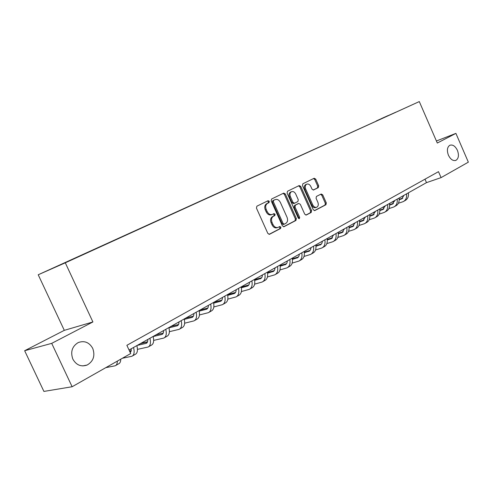 <?xml version="1.0" encoding="UTF-8"?>
<svg xmlns="http://www.w3.org/2000/svg" width="493" height="493" viewBox="0 0 493 493"><rect width="100%" height="100%" fill="white"/><g stroke="black" fill="none" stroke-linecap="round" stroke-linejoin="round"><path stroke-width="0.74" d="M269.307 201.31L268.137 200.694L256.884 206.179L256.446 208.114L267.841 233.435L269.505 234.298L280.616 228.475L280.899 227.131L279.759 226.527L278.249 227.31C276.135 228.031 274.385 227.107 272.993 224.549L272.05 222.46C271.039 219.644 271.489 217.592 273.393 216.298L274.823 215.57L275.112 214.233L273.954 213.623L272.518 214.35C270.355 215.096 268.574 214.165 267.157 211.571L266.214 209.476C265.209 206.678 265.647 204.644 267.545 203.362L269.024 202.641L269.307 201.31M271.963 214.56L271.557 214.714C269.418 215.453 267.637 214.523 266.22 211.928L265.277 209.833C264.273 207.048 264.716 205.014 266.608 203.732L268.087 203.011L268.371 201.68L267.502 201.002M269.018 234.385L279.667 228.807L279.95 227.464L279.211 226.811M277.651 227.526L277.3 227.649C275.186 228.364 273.436 227.446 272.05 224.888L271.107 222.799C270.096 219.995 270.546 217.943 272.45 216.649L273.88 215.922L274.17 214.584L273.368 213.919M448.427 155.227C450.59 159.498 453.11 161.193 455.988 160.317C458.65 158.456 459.125 155.135 457.412 150.353C455.255 146.07 452.722 144.375 449.819 145.262C447.176 147.117 446.713 150.439 448.427 155.227M72.859 359.157C76.335 365.153 81.117 367.106 87.212 365.005C93.454 361.227 95.291 355.681 92.727 348.366C89.245 342.302 84.408 340.373 78.202 342.567C72.095 346.345 70.314 351.873 72.859 359.157M381.551 118.517L388.108 115.572L381.551 118.517M318.336 187.593L318.688 185.799L315.717 179.113L314.183 178.25L302.85 183.772L302.486 185.584L313.252 209.728L314.787 210.579L325.959 204.724L326.304 202.919L322.718 194.858L321.202 194.014L316.426 196.442L316.068 198.26L317.862 202.284C318.675 204.558 318.342 206.191 316.857 207.189C315.224 207.732 313.862 206.974 312.759 204.915L305.685 189.047C304.877 186.81 305.198 185.195 306.652 184.203C308.31 183.63 309.709 184.4 310.83 186.496L312.007 189.133L313.554 189.99L318.336 187.593L317.381 187.969L317.732 186.175L314.762 179.495L313.548 178.558M437.303 143.044L455.908 133.381L468.35 162.16L441.081 177.616L438.493 171.663L126.867 345.316L130.694 353.543L72.126 386.74L51.703 343.362L92.906 321.96L65.298 262.812L419.296 101.576L437.303 143.044M285.336 193.977L283.715 193.102L271.606 199.006L271.193 200.897L282.384 225.843L284.005 226.7L295.954 220.445L296.342 218.559L285.336 193.977L284.399 194.353L283.111 193.392M287.499 191.259L299.202 185.553L300.779 186.422L311.57 210.61L311.206 212.452L306.282 215.028L304.729 214.178L300.317 204.312L298.733 203.449L295.412 205.137L295.03 206.998L299.645 217.333L299.362 218.658L298.259 218.06L287.105 193.114L287.499 191.259M54.711 267.348L47.531 270.565L54.711 267.348M65.298 262.812L38.22 274.767L419.296 101.576M376.375 121.093L395.811 112.238M376.301 120.927L395.824 112.188M92.906 321.96L64.306 330.347L24.65 350.726L51.703 343.362M24.65 350.726L43.908 391.424L72.126 386.74M455.908 133.381L436.416 140.992M64.306 330.347L38.22 274.767M129.049 349.999L426.494 182.638L441.081 177.616M424.991 179.187L426.494 182.638M283.537 226.786L294.999 220.784L295.381 218.898L284.399 194.353M272.678 200.762L273.615 200.386L273.332 201.711L283.136 223.576L284.276 224.173L285.767 223.397C287.622 222.103 288.048 220.069 287.049 217.308L280.388 202.444C278.995 199.875 277.239 198.938 275.119 199.653L272.678 200.762L272.389 202.081L273.332 201.711M284.128 224.223L283.321 224.512L282.187 223.914L272.389 202.081M274.583 199.862L275.119 199.653M272.684 200.756L274.182 200.022M305.833 215.108L310.245 212.797L310.608 210.955L299.83 186.804L298.585 185.855M297.938 203.751L294.463 205.495L294.075 207.356L298.69 217.678L299.645 217.333M298.74 218.615L298.69 217.678M295.738 194.051C294.586 191.919 293.15 191.148 291.437 191.74C289.933 192.763 289.594 194.408 290.414 196.682L292.959 202.37L294.561 203.233L297.883 201.557L298.265 199.708L295.738 194.051M290.852 191.974L290.488 192.116C288.99 193.139 288.645 194.784 289.471 197.058L290.414 196.682M293.606 203.597L294.407 203.289L293.606 203.597L292.01 202.734L289.471 197.058M313.178 190.07L317.381 187.969M306.036 184.45L305.697 184.585C304.249 185.571 303.928 187.186 304.736 189.423L305.685 189.047M316.444 207.337L315.896 207.541C314.263 208.083 312.901 207.325 311.798 205.273L304.736 189.423M314.343 210.653L324.992 205.076L325.337 203.27L321.756 195.222L320.641 194.297M105.822 367.642L115.189 365.788C116.619 365.177 117.334 363.624 117.334 361.116M115.861 365.405L118.573 363.859C120.009 363.249 120.73 361.689 120.742 359.187M131.434 348.662L130.423 352.279M131.2 351.145L129.727 351.46M122.369 358.263L131.908 356.26C134.145 355.12 134.694 352.193 133.548 347.473M132.592 355.866L135.187 354.387C137.436 353.247 137.997 350.32 136.857 345.605M147.746 339.48C147.869 341.544 147.358 342.832 146.205 343.35L137.257 345.383M147.456 342.013L140.419 343.603M129.548 351.084L131.335 350.696M137.448 349.371L148.122 347.017C150.408 345.852 151 342.937 149.903 338.266M148.818 346.622L151.302 345.205C153.6 344.034 154.204 341.119 153.12 336.46M163.577 330.575C163.676 332.621 163.14 333.909 161.969 334.439L153.138 336.528M155.991 334.839L163.226 333.139L155.961 334.858M141.016 343.264L147.536 341.791M153.662 340.404L163.855 338.05C166.178 336.861 166.819 333.958 165.777 329.336M164.563 337.643L166.942 336.288C169.278 335.092 169.931 332.19 168.889 327.58M178.947 321.923C179.014 323.956 178.46 325.244 177.27 325.787L168.951 327.833M178.528 324.536L171.059 326.366M169.389 331.684L179.132 329.342C181.492 328.128 182.176 325.238 181.177 320.672M179.853 328.93L182.133 327.635C184.505 326.415 185.195 323.525 184.203 318.965M193.866 313.53C193.915 315.545 193.342 316.826 192.134 317.381L184.302 319.372M193.392 316.173L185.725 318.108M184.641 323.205L193.965 320.888C196.368 319.655 197.089 316.777 196.134 312.254M194.704 320.468L196.886 319.224C199.289 317.985 200.016 315.113 199.073 310.602M208.366 305.37C208.391 307.367 207.799 308.649 206.579 309.21L199.197 311.145M207.836 308.045L199.992 310.085M199.449 314.965L208.385 312.667C210.813 311.416 211.577 308.55 210.665 304.076M209.131 312.242L211.22 311.052C213.654 309.795 214.424 306.936 213.518 302.468M222.46 297.439C222.466 299.424 221.85 300.699 220.617 301.272L213.666 303.146M221.875 300.138L213.863 302.277M213.833 306.948L222.398 304.68C224.857 303.411 225.652 300.557 224.783 296.133M223.156 304.249L225.153 303.109C227.618 301.833 228.425 298.986 227.563 294.574M236.159 289.73C236.147 291.696 235.518 292.971 234.267 293.551L227.723 295.362M235.525 292.448L227.575 294.623M227.809 299.14L236.03 296.915C238.513 295.621 239.345 292.787 238.513 288.411M236.794 296.478L238.711 295.387C241.2 294.093 242.032 291.258 241.213 286.889M249.489 282.23C249.458 284.178 248.811 285.447 247.554 286.039L241.385 287.783M248.799 284.966L241.25 287.08M241.397 291.548L249.292 289.354C251.8 288.048 252.656 285.231 251.861 280.899M250.062 288.916L251.898 287.869C254.413 286.562 255.275 283.746 254.487 279.42M262.455 274.934L262.066 277.048L260.976 278.453L254.671 280.406M261.721 277.688L254.554 279.734M254.604 284.153L262.196 282.002C264.729 280.683 265.61 277.873 264.852 273.584M262.972 281.558L264.735 280.554C267.268 279.229 268.161 276.431 267.409 272.148M275.082 267.835L274.669 269.93L273.566 271.335L267.594 273.221M274.299 270.595L267.496 272.574M267.459 276.949L274.755 274.841C277.312 273.504 278.225 270.719 277.497 266.473M275.544 274.391L277.232 273.43C279.784 272.093 280.708 269.307 279.987 265.074M287.376 260.914L286.944 262.997L285.823 264.402L280.172 266.22M286.544 263.693L280.086 265.604M279.969 269.936L286.994 267.865C289.564 266.522 290.5 263.749 289.81 259.546M287.783 267.416L289.403 266.491C291.979 265.148 292.922 262.375 292.232 258.178M299.35 254.178L298.906 256.243L297.772 257.648L292.417 259.404M298.481 256.964L292.343 258.807M292.152 263.102L298.912 261.068C301.5 259.719 302.462 256.958 301.802 252.798M299.713 260.618L301.26 259.731C303.854 258.375 304.816 255.62 304.163 251.467M311.021 247.609L310.689 249.359L309.647 250.882L304.347 252.755M310.103 250.407L304.28 252.182M299.35 254.271L298.98 254.382M304.015 256.434L310.535 254.45C313.135 253.082 314.121 250.339 313.486 246.223M311.336 253.994L312.821 253.143C315.428 251.775 316.414 249.039 315.785 244.929M322.397 241.206L321.923 243.246L320.998 244.466L315.97 246.272M321.442 244.01L315.908 245.717M311.009 247.8L310.294 248.022M315.575 249.939L321.861 247.991C324.474 246.617 325.479 243.893 324.875 239.814M322.662 247.535L324.092 246.722C326.705 245.348 327.716 242.624 327.118 238.55M333.49 234.97L331.314 238.674L327.297 239.949M332.498 237.774L327.247 239.419M322.379 241.484L321.325 241.81M326.841 243.597L332.904 241.699C335.53 240.313 336.553 237.608 335.98 233.565M333.718 241.237L335.08 240.461C337.711 239.074 338.74 236.369 338.167 232.339M344.305 228.881L342.111 232.567L338.334 233.781M343.276 231.692L338.297 233.269M333.459 235.321L332.091 235.753M337.828 237.416L343.683 235.555C346.314 234.169 347.362 231.47 346.807 227.47M344.496 235.093L345.803 234.348C348.44 232.955 349.488 230.262 348.939 226.275M354.861 222.941L352.643 226.614L349.106 227.766M353.801 225.757L349.075 227.267M344.268 229.307L342.598 229.837M348.545 231.377L354.196 229.565C356.84 228.167 357.9 225.486 357.37 221.53M355.009 229.097L356.266 228.382C358.916 226.983 359.976 224.309 359.452 220.359M365.165 217.142L362.922 220.796L359.613 221.887M364.068 219.958L359.588 221.406M354.812 223.44L352.865 224.062M358.996 225.486L364.456 223.711C367.112 222.312 368.185 219.65 367.686 215.724M365.276 223.249L366.484 222.559C369.134 221.16 370.212 218.498 369.713 214.584M375.228 211.485L372.961 215.121L369.867 216.15M374.095 214.301L369.842 215.688M365.097 217.703L362.885 218.424M369.202 219.736L374.483 218.005C377.139 216.593 378.23 213.95 377.749 210.061M375.302 217.536L376.455 216.877C379.117 215.466 380.208 212.822 379.733 208.946M385.051 205.957L382.765 209.574L379.875 210.548M383.887 208.773L379.856 210.098M375.21 211.633L374.612 211.83M375.142 212.107L372.677 212.914M379.16 214.116L384.269 212.421C386.931 211.01 388.034 208.379 387.578 204.533M385.088 211.953L386.198 211.324C388.866 209.913 389.969 207.282 389.513 203.443M394.646 200.559L392.348 204.164L389.649 205.076M393.451 203.375L389.636 204.638M385.027 206.173L384.133 206.468M384.953 206.635L382.248 207.535M388.891 208.625L393.827 206.974C396.501 205.556 397.617 202.943 397.179 199.129M394.653 206.505L395.713 205.901C398.387 204.484 399.503 201.871 399.071 198.063M404.02 195.283L401.703 198.87L399.194 199.727M402.799 198.094L399.188 199.308M394.61 200.842L393.445 201.23M394.529 201.292L391.602 202.266M398.387 203.264L403.175 201.649C405.844 200.232 406.971 197.631 406.559 193.854M403.995 201.181L405.018 200.602C407.686 199.178 408.82 196.584 408.407 192.812M266.639 203.72L267.576 203.35M265.277 209.833L266.214 209.476M266.22 211.928L267.157 211.571M273.88 215.922L274.823 215.57M272.45 216.649L273.393 216.298M271.107 222.799L272.05 222.46M272.05 224.888L272.993 224.549M279.667 228.807L280.616 228.475M268.081 203.011L269.012 202.641L268.087 203.011M295.381 218.898L296.342 218.559M294.999 220.784L295.954 220.445M282.187 223.914L283.136 223.576M299.83 186.804L300.779 186.422M310.608 210.955L311.57 210.61M310.245 212.797L311.206 212.452M297.778 203.812L298.727 203.455L297.784 203.812M294.463 205.495L295.412 205.137M294.075 207.356L295.03 206.998M292.01 202.734L292.959 202.37M311.798 205.273L312.759 204.915M321.756 195.222L322.718 194.858M325.337 203.27L326.304 202.919M324.992 205.076L325.959 204.724M314.762 179.495L315.717 179.113M317.732 186.175L318.688 185.799M130.14 352.353L130.657 352.064M145.897 343.448L146.914 342.869M161.655 334.537L162.69 333.952M176.95 325.885L178.01 325.288M191.808 317.486L192.88 316.882M206.247 309.321L207.337 308.704M220.285 301.383L221.388 300.761M233.935 293.668L235.05 293.039M247.215 286.156L248.343 285.521M260.138 278.853L261.278 278.206M272.721 271.735L273.868 271.088M284.979 264.809L286.131 264.156M296.922 258.055L298.08 257.395M308.556 251.473L309.727 250.814M319.902 245.058L321.079 244.399M330.963 238.803L332.146 238.137M341.76 232.702L342.943 232.03M352.292 226.749L353.481 226.071M362.571 220.932L363.766 220.26M372.609 215.256L373.805 214.584M382.414 209.716L383.616 209.038M391.99 204.299L393.192 203.621M401.351 199.006L402.553 198.328M455.403 160.533L455.988 160.317M82.775 365.923L87.212 365.005M266.608 203.732L267.545 203.362M283.321 224.512L284.147 224.223M290.488 192.116L291.437 191.74M305.697 184.585L306.652 184.203M146.205 343.35L146.674 343.091M161.969 334.439L162.444 334.168M177.27 325.787L177.751 325.516M192.134 317.381L192.621 317.104M206.579 309.21L207.072 308.932M220.617 301.272L221.117 300.989M234.267 293.551L234.779 293.267M247.554 286.039L248.065 285.749M260.483 278.73L260.994 278.44M273.067 271.612L273.584 271.316M285.324 264.679L285.848 264.384M297.267 257.925L297.79 257.629M308.901 251.344L309.438 251.048M320.253 244.929L320.783 244.627M331.314 238.674L331.851 238.372M342.111 232.567L342.647 232.265M352.643 226.614L353.185 226.305M362.922 220.796L363.464 220.494M372.961 215.121L373.509 214.812M382.765 209.574L383.314 209.266M392.348 204.164L392.89 203.849M401.703 198.87L402.251 198.556"/></g></svg>

